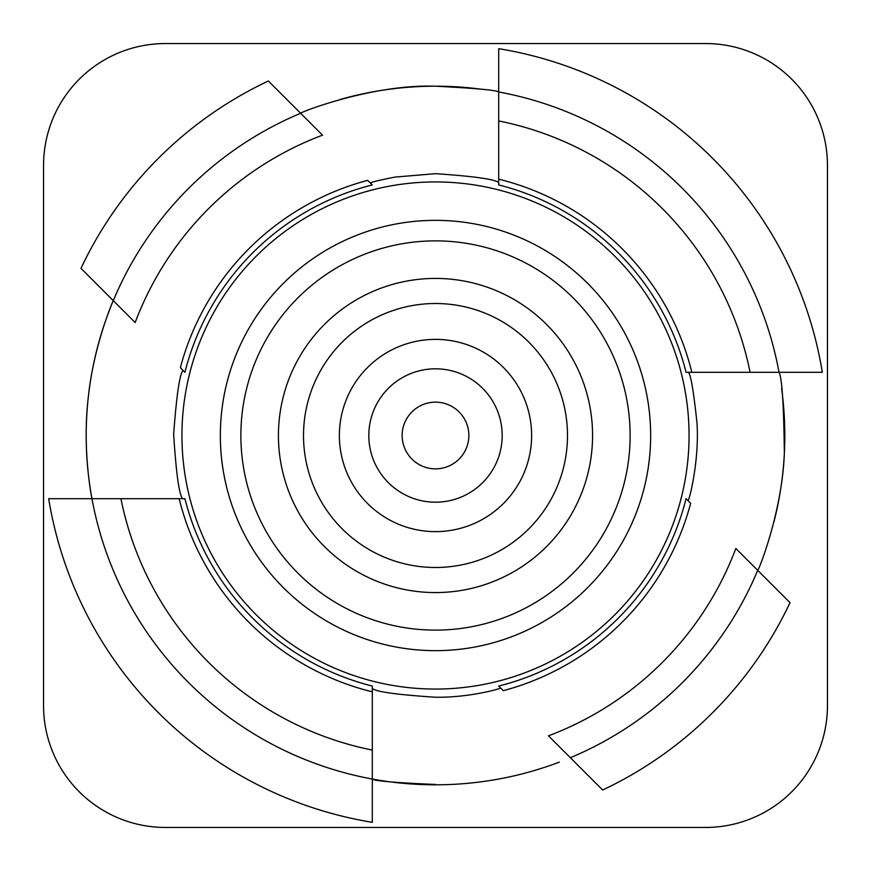 <?xml version="1.0" encoding="UTF-8"?>
<svg xmlns="http://www.w3.org/2000/svg" width="871" height="871" viewBox="0 0 871 871"><rect width="100%" height="100%" fill="white"/><g stroke="black" fill="none" stroke-linecap="round" stroke-linejoin="round"><path stroke-width="1.31" d="M435.5 181.941A253.559 253.559 0 0 0 181.941 435.5A253.559 253.559 0 0 0 435.5 689.059A253.559 253.559 0 0 0 689.059 435.5A253.559 253.559 0 0 0 435.5 181.941M435.5 650.659A215.159 215.159 0 0 0 650.659 435.5A215.159 215.159 0 0 0 435.5 220.341A215.159 215.159 0 0 0 220.341 435.5A215.159 215.159 0 0 0 435.5 650.659M435.5 240.875A194.625 194.625 0 0 0 240.875 435.5A194.625 194.625 0 0 0 435.5 630.125A194.625 194.625 0 0 0 630.125 435.5A194.625 194.625 0 0 0 435.5 240.875M435.5 592.574A157.074 157.074 0 0 0 592.574 435.5A157.074 157.074 0 0 0 435.5 278.426A157.074 157.074 0 0 0 278.426 435.5A157.074 157.074 0 0 0 435.5 592.574M435.5 303.511A131.989 131.989 0 0 0 303.511 435.5A131.989 131.989 0 0 0 435.5 567.489A131.989 131.989 0 0 0 567.489 435.5A131.989 131.989 0 0 0 435.5 303.511M435.5 531.626A96.126 96.126 0 0 0 531.626 435.5A96.126 96.126 0 0 0 435.5 339.374A96.126 96.126 0 0 0 339.374 435.5A96.126 96.126 0 0 0 435.5 531.626M435.5 368.814A66.686 66.686 0 0 0 368.814 435.5A66.686 66.686 0 0 0 435.5 502.186A66.686 66.686 0 0 0 502.186 435.5A66.686 66.686 0 0 0 435.5 368.814M435.5 468.848A33.348 33.348 0 0 0 468.848 435.5A33.348 33.348 0 0 0 435.5 402.152A33.348 33.348 0 0 0 402.152 435.5A33.348 33.348 0 0 0 435.5 468.848M498.691 182.562C494.88 179.241 473.813 176.28 435.5 173.667L394.803 177.118C379.408 180.166 371.275 182.137 370.415 183.041M113.274 300.658L80.97 268.355A391.95 391.95 0 0 1 268.355 80.981L322.542 135.168A320.876 320.876 0 0 0 135.168 322.542L113.274 300.658C113.078 300.658 93.458 345.863 88.2 398.167C82.092 450.71 91.858 498.626 91.956 498.691A349.304 349.304 0 0 1 300.647 113.274C300.419 112.098 372.625 84.215 434.444 86.196L435.5 86.196A349.304 349.304 0 0 1 481.336 89.212M781.635 388.564A349.304 349.304 0 0 1 773.938 521.947M559.378 762.103A349.304 349.304 0 0 1 458.712 784.031M458.592 784.042A349.304 349.304 0 0 1 91.956 498.691L120.917 498.691A320.876 320.876 0 0 0 372.309 750.083L372.309 686.076A258.415 258.415 0 0 1 184.924 498.691L179.165 498.691A264.011 264.011 0 0 0 372.309 691.835M570.353 757.726L602.645 790.019A391.95 391.95 0 0 0 790.03 602.645L757.726 570.342A349.304 349.304 0 0 1 570.353 757.726L548.458 735.832A320.876 320.876 0 0 0 735.832 548.458L757.726 570.342C758.369 571.398 782.485 510.918 784.357 452.648C783.726 404.09 781.951 377.317 779.044 372.309L750.083 372.309A320.876 320.876 0 0 0 498.691 120.917L498.691 179.165A264.011 264.011 0 0 1 691.835 372.309L750.083 372.309M182.562 498.691C179.11 494.521 176.149 473.084 173.656 434.379C176.53 395.38 179.655 374.051 183.041 370.415M372.309 184.924A258.415 258.415 0 0 0 184.924 372.309L180.341 367.714A264.011 264.011 0 0 1 367.714 180.341L372.309 184.924M372.309 688.438C375.869 691.792 396.936 694.72 435.5 697.236C470.024 697.758 501.805 688.351 500.585 687.959M691.835 372.309L686.076 372.309A258.415 258.415 0 0 0 498.691 184.924L498.691 91.956A349.304 349.304 0 0 1 779.044 372.309L822.322 372.309A391.95 391.95 0 0 0 498.691 48.678L498.691 120.917M688.438 372.309C690.866 374.922 693.73 391.983 697.04 423.502C699.38 461.87 688.917 501.979 687.959 500.585M498.691 686.076A258.415 258.415 0 0 0 686.076 498.691L690.659 503.286A264.011 264.011 0 0 1 503.286 690.659L498.691 686.076M435.729 784.466C395.271 782.746 374.127 780.939 372.309 779.044L372.309 750.083M340.049 99.49A349.304 349.304 0 0 1 435.5 86.196C475.457 88.265 496.514 90.192 498.691 91.956M91.956 498.691L48.678 498.691A391.95 391.95 0 0 0 372.309 822.322L372.309 779.044M179.165 498.691L120.917 498.691M705.597 827.45L165.403 827.45A121.853 121.853 0 0 1 43.55 705.597L43.55 165.403A121.853 121.853 0 0 1 165.403 43.55L705.597 43.55A121.853 121.853 0 0 1 827.45 165.403L827.45 705.597A121.853 121.853 0 0 1 705.597 827.45"/></g></svg>
